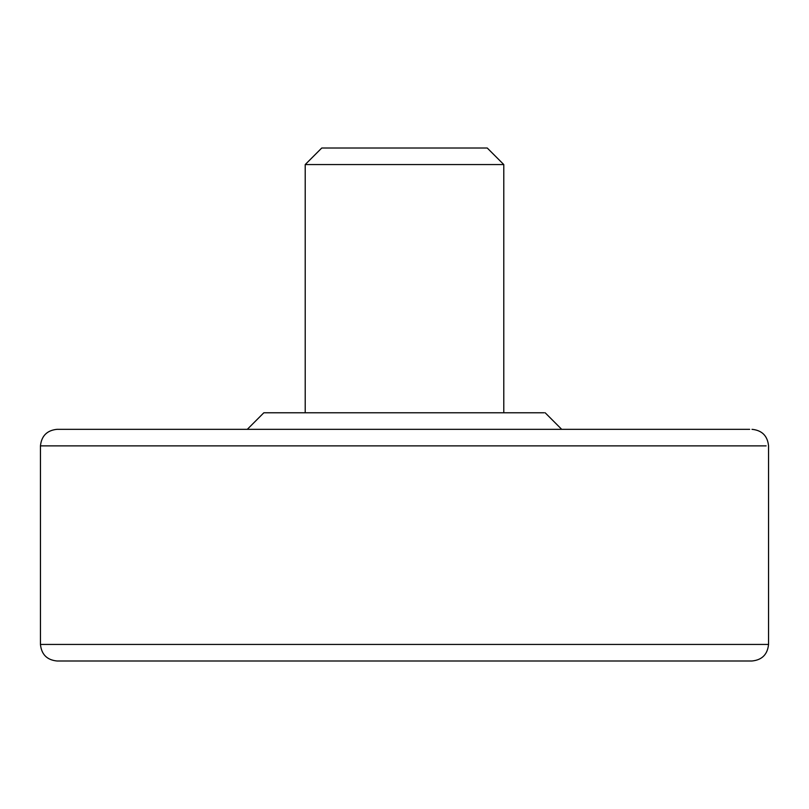 <?xml version="1.0" encoding="UTF-8"?>
<svg xmlns="http://www.w3.org/2000/svg" width="809" height="809" viewBox="0 0 809 809"><rect width="100%" height="100%" fill="white"/><g stroke="black" fill="none" stroke-linecap="round" stroke-linejoin="round"><path stroke-width="1.21" d="M544.174 412.772L264.108 412.772M503.097 164.561L305.215 164.561L321.76 148.007L486.664 148.007M752.006 429.326C762.007 430.327 767.519 435.849 768.55 445.87L768.55 644.439C767.519 654.461 762.007 659.982 752.006 660.993L56.994 660.993C46.993 659.982 41.481 654.461 40.45 644.439L768.439 644.439M749.68 429.326L56.994 429.326C47.033 430.358 41.522 435.879 40.45 445.87L40.45 644.439M766.113 445.87L40.45 445.87M561.699 429.326L545.155 412.772M247.301 429.326L263.845 412.772M487.24 148.007L503.785 164.561L503.785 412.772M305.215 412.772L305.215 164.561"/></g></svg>
